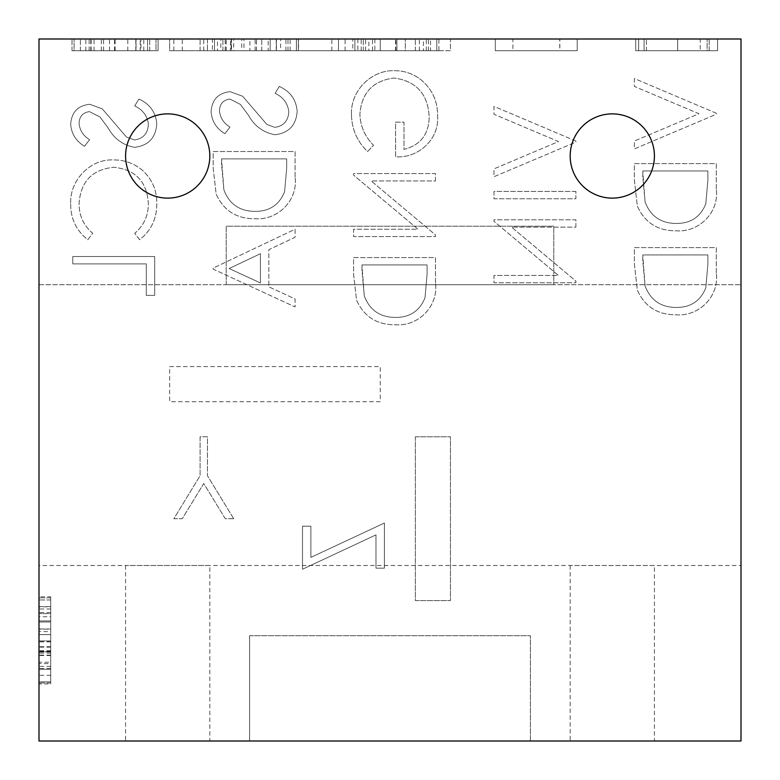 <?xml version="1.0" encoding="UTF-8"?>
<svg xmlns="http://www.w3.org/2000/svg" width="780" height="780" viewBox="0 0 780 780"><rect width="100%" height="100%" fill="white"/><g stroke="black" fill="none" stroke-linecap="round" stroke-linejoin="round"><path stroke-width="0.58" stroke-dasharray="3.9 2.92" d="M612.3 113.88A42.12 42.12 0 0 0 570.18 156A42.12 42.12 0 0 0 612.3 198.12A42.12 42.12 0 0 0 654.42 156A42.12 42.12 0 0 0 612.3 113.88M167.7 113.88A42.12 42.12 0 0 0 125.58 156A42.12 42.12 0 0 0 167.7 198.12A42.12 42.12 0 0 0 209.82 156A42.12 42.12 0 0 0 167.7 113.88M654.42 565.5L570.18 565.5L654.42 565.5L654.42 741L570.18 741L654.42 741M570.18 565.5L570.18 741M209.82 565.5L125.58 565.5L209.82 565.5L209.82 741L125.58 741L209.82 741M125.58 565.5L125.58 741M530.4 741L741 741L530.4 741L530.4 635.7L530.4 741M50.7 629.148L50.7 681.847L50.7 613.597L39 613.597L39 599.947L39 681.847L39 613.597L50.7 613.597L50.7 599.947L39 599.947L50.7 599.947L50.7 681.847L39 681.847L39 622.001L39 682.9L39 597.85L39 683.953L39 597.85L39 682.9L39 675.314L39 681.847L50.7 681.847L50.7 622.001L39 622.001L50.7 622.001L50.7 681.847L39 681.847L50.7 681.847L50.7 622.001L39 622.001L50.7 622.001L50.7 629.148L39 629.148M39 565.5L39 39L741 39L741 741L741 284.7L741 741L39 741L39 284.7L39 565.5L741 565.5L39 565.5M39 606.606L39 616.746L39 606.606L50.7 606.606L50.7 596.798L39 596.798M716.284 188.984L716.284 163.605L634.384 163.605L634.384 180.141L637.338 206.134C644.816 222.729 657.823 230.958 676.367 230.812C699.319 232.557 719.433 212.024 716.284 188.984L716.284 163.605L634.384 163.605L634.384 180.141L637.338 206.134C644.816 222.729 657.823 230.958 676.367 230.812C699.319 232.557 719.433 212.024 716.284 188.984M575.884 227.136L575.884 219.784L493.984 219.784L493.984 221.325L558.441 275.428L493.984 275.428L493.984 282.779L575.884 282.779L575.884 281.112L511.573 227.136L575.884 227.136L575.884 219.784L493.984 219.784L493.984 221.325L558.441 275.428L493.984 275.428L493.984 282.779L575.884 282.779L575.884 281.112L511.573 227.136L575.884 227.136M575.884 141.034L493.984 106.382L493.984 114.26L558.529 141.56L493.984 168.86L493.984 176.728L575.884 142.087L575.884 141.034L493.984 106.382L493.984 114.26L558.529 141.56L493.984 168.86L493.984 176.728L575.884 142.087L575.884 141.034M435.484 180.931L435.484 173.579L353.584 173.579L353.584 175.12L418.041 229.232L353.584 229.232L353.584 236.584L435.484 236.584L435.484 234.907L371.173 180.931L435.484 180.931L435.484 173.579L353.584 173.579L353.584 175.12L418.041 229.232L353.584 229.232L353.584 236.584L435.484 236.584L435.484 234.907L371.173 180.931L435.484 180.931M213.184 268.086L213.184 269.129L295.084 306.93L295.084 298.945L268.837 286.835L268.837 249.707L295.084 237.256L295.084 229.232L213.184 268.086L213.184 269.129L295.084 306.93L295.084 298.945L268.837 286.835L268.837 249.707L295.084 237.256L295.084 229.232L213.184 268.086M297.18 111.335C296.215 99.684 290.248 91.387 279.279 86.434L275.135 93.356C283.023 97.061 287.567 103.058 288.785 111.335C288.464 120.637 283.832 125.989 274.901 127.384L266.867 124.449L242.668 96.262L230.197 91.679C218.224 92.957 211.848 99.684 211.088 111.862C211.897 121.368 216.518 128.642 224.942 133.682L229.983 127.033C223.772 123.289 220.272 117.965 219.482 111.043C219.638 104.013 223.09 100.016 229.856 99.031L240.435 104.432L248.586 115.44C254.611 126.204 263.425 132.629 275.018 134.735C288.756 133.058 296.137 125.268 297.18 111.335C296.215 99.684 290.248 91.387 279.279 86.434L275.135 93.356C283.023 97.061 287.567 103.058 288.785 111.335C288.464 120.637 283.832 125.989 274.901 127.384L266.867 124.449L242.668 96.262L230.197 91.679C218.224 92.957 211.848 99.684 211.088 111.862C211.897 121.368 216.518 128.642 224.942 133.682L229.983 127.033C223.772 123.289 220.272 117.965 219.482 111.043C219.638 104.013 223.09 100.016 229.856 99.031L240.435 104.432L248.586 115.44C254.611 126.204 263.425 132.629 275.018 134.735C288.756 133.058 296.137 125.268 297.18 111.335M70.688 203.999C70.609 218.741 76.323 230.656 87.808 239.733L92.732 233.298C83.606 225.518 79.053 215.602 79.082 203.541C80.613 181.584 92.186 169.504 113.812 167.281C135.661 169.582 147.176 181.838 148.385 204.048C148.258 215.855 143.715 225.605 134.735 233.298L139.61 239.733C151.076 230.656 156.799 218.78 156.78 204.097C157.063 190.622 152.295 179.361 142.457 170.313C134.014 163.283 124.283 159.822 113.256 159.929C89.739 158.915 69.459 180.814 70.688 203.999C70.609 218.741 76.323 230.656 87.808 239.733L92.732 233.298C83.606 225.518 79.053 215.602 79.082 203.541C80.613 181.584 92.186 169.504 113.812 167.281C135.661 169.582 147.176 181.838 148.385 204.048C148.258 215.855 143.715 225.605 134.735 233.298L139.61 239.733C151.076 230.656 156.799 218.78 156.78 204.097C157.063 190.622 152.295 179.361 142.457 170.313C134.014 163.283 124.283 159.822 113.256 159.929C89.739 158.915 69.459 180.814 70.688 203.999M310.889 557.388L310.889 526.188L302.494 526.188L302.494 569.234L375.989 534.875L375.989 568.181L384.394 568.181L384.394 523.039L310.889 557.388L310.889 526.188L302.494 526.188L302.494 569.234L375.989 534.875L375.989 568.181L384.394 568.181L384.394 523.039L310.889 557.388M249.6 635.7L530.4 635.7L249.6 635.7L249.6 741L39 741L249.6 741L249.6 635.7M233.698 518.7L225.284 518.7L203.755 483.512L182.267 518.7L173.852 518.7L200.099 475.732L200.099 436.8L207.451 436.8L207.451 475.732L233.698 518.7L225.284 518.7L203.755 483.512L182.267 518.7L173.852 518.7L200.099 475.732L200.099 436.8L207.451 436.8L207.451 475.732L233.698 518.7M415.35 436.8L450.45 436.8L450.45 600.6L415.35 600.6L415.35 436.8L450.45 436.8L450.45 600.6L415.35 600.6L415.35 436.8M380.25 401.7L169.65 401.7L169.65 366.6L380.25 366.6L380.25 401.7L169.65 401.7L169.65 366.6L380.25 366.6L380.25 401.7M156.78 123.932C155.815 112.291 149.848 103.984 138.879 99.031L134.735 105.953C142.623 109.658 147.166 115.654 148.385 123.932C148.064 133.243 143.432 138.586 134.501 139.981L126.467 137.046L102.268 108.859L89.797 104.286C77.824 105.563 71.448 112.281 70.688 124.459C71.497 133.965 76.118 141.239 84.542 146.279L89.583 139.639C83.372 135.895 79.872 130.562 79.082 123.64C79.238 116.62 82.69 112.612 89.456 111.628L100.035 117.029L108.186 128.037C114.212 138.801 123.026 145.236 134.618 147.332C148.356 145.665 155.737 137.865 156.78 123.932C155.815 112.291 149.848 103.984 138.879 99.031L134.735 105.953C142.623 109.658 147.166 115.654 148.385 123.932C148.064 133.243 143.432 138.586 134.501 139.981L126.467 137.046L102.268 108.859L89.797 104.286C77.824 105.563 71.448 112.281 70.688 124.459C71.497 133.965 76.118 141.239 84.542 146.279L89.583 139.639C83.372 135.895 79.872 130.562 79.082 123.64C79.238 116.62 82.69 112.612 89.456 111.628L100.035 117.029L108.186 128.037C114.212 138.801 123.026 145.236 134.618 147.332C148.356 145.665 155.737 137.865 156.78 123.932M154.684 256.532L72.784 256.532L72.784 263.884L146.279 263.884L146.279 295.386L154.684 295.386L154.684 256.532L72.784 256.532L72.784 263.884L146.279 263.884L146.279 295.386L154.684 295.386L154.684 256.532M295.084 176.914L295.084 151.534L213.184 151.534L213.184 168.07L216.138 194.054C223.616 210.659 236.623 218.887 255.167 218.732C278.119 220.486 298.233 199.953 295.084 176.914L295.084 151.534L213.184 151.534L213.184 168.07L216.138 194.054C223.616 210.659 236.623 218.887 255.167 218.732C278.119 220.486 298.233 199.953 295.084 176.914M351.488 114.728C351.76 129.168 357.123 141.434 367.565 151.534L373.532 145.236C365.001 136.714 360.448 126.457 359.882 114.484C361.481 92.84 372.908 80.681 394.173 78.029C416.335 81.149 428.005 94.087 429.185 116.854C428.902 134.277 420.498 145.139 403.981 149.428L403.981 122.129L395.587 122.129L395.587 156.78C418.139 158.535 439.413 139.249 437.58 116.21C437.824 101.965 432.656 90.139 422.097 80.72C414.112 74.041 404.918 70.697 394.505 70.678C370.968 69.868 350.269 91.289 351.488 114.728C351.76 129.168 357.123 141.434 367.565 151.534L373.532 145.236C365.001 136.714 360.448 126.457 359.882 114.484C361.481 92.84 372.908 80.681 394.173 78.029C416.335 81.149 428.005 94.087 429.185 116.854C428.902 134.277 420.498 145.139 403.981 149.428L403.981 122.129L395.587 122.129L395.587 156.78C418.139 158.535 439.413 139.249 437.58 116.21C437.824 101.965 432.656 90.139 422.097 80.72C414.112 74.041 404.918 70.697 394.505 70.678C370.968 69.868 350.269 91.289 351.488 114.728M435.484 282.965L435.484 257.585L353.584 257.585L353.584 274.121L356.538 300.105C364.016 316.709 377.023 324.928 395.567 324.782C418.519 326.537 438.633 306.004 435.484 282.965L435.484 257.585L353.584 257.585L353.584 274.121L356.538 300.105C364.016 316.709 377.023 324.928 395.567 324.782C418.519 326.537 438.633 306.004 435.484 282.965M575.884 191.431L493.984 191.431L493.984 198.783L575.884 198.783L575.884 191.431L493.984 191.431L493.984 198.783L575.884 198.783L575.884 191.431M716.284 113.207L634.384 78.556L634.384 86.434L698.929 113.734L634.384 141.034L634.384 148.912L716.284 114.26L716.284 113.207L634.384 78.556L634.384 86.434L698.929 113.734L634.384 141.034L634.384 148.912L716.284 114.26L716.284 113.207M716.284 272.99L716.284 247.611L634.384 247.611L634.384 264.147L637.338 290.131C644.816 306.735 657.823 314.954 676.367 314.808C699.319 316.563 719.433 296.029 716.284 272.99L716.284 247.611L634.384 247.611L634.384 264.147L637.338 290.131C644.816 306.735 657.823 314.954 676.367 314.808C699.319 316.563 719.433 296.029 716.284 272.99M450.45 39L415.35 39L450.45 39L450.45 50.7L415.35 50.7L415.35 39L415.35 50.7L450.45 50.7L450.45 39M380.25 39L169.65 39L380.25 39L298.35 39L380.25 39L345.101 39L380.25 39L380.25 50.7L298.35 50.7L298.35 39L331.851 39L298.35 39L298.35 50.7L338.481 50.7L338.481 39L338.481 50.7L380.25 50.7L380.25 39L380.25 50.7L345.101 50.7L380.25 50.7L380.25 39L380.25 50.7L169.65 50.7L169.65 39L169.65 50.7L380.25 50.7L380.25 39M700.245 50.7L635.7 50.7L717.6 50.7L717.6 39L635.7 39L717.6 39L635.7 39L717.6 39L635.7 39L717.6 39L717.6 50.7L635.7 50.7L635.7 39L635.7 50.7L700.245 50.7L700.245 39M559.845 50.7L495.3 50.7L577.2 50.7L577.2 39L495.3 39L577.2 39L495.3 39L577.2 39L495.3 39L577.2 39L512.889 39L577.2 39L577.2 50.7L495.3 50.7L495.3 39L495.3 50.7L559.845 50.7L559.845 39M419.357 50.7L354.9 50.7L436.8 50.7L436.8 39L354.9 39L436.8 39L354.9 39L436.8 39L372.489 39L436.8 39L436.8 50.7L436.8 39L436.8 50.7L354.9 50.7L354.9 39L354.9 50.7L419.357 50.7L419.357 39M352.804 39L438.896 39L352.804 39L352.804 50.7L368.881 50.7L368.881 39M217.454 50.7L296.4 50.7L296.4 39L214.5 39L296.4 39L214.5 39L296.4 39L296.4 50.7L296.4 39L296.4 50.7L214.5 50.7L214.5 39L214.5 50.7L217.454 50.7L217.454 39M156 39L74.1 39L156 39L156 50.7L74.1 50.7L74.1 39L74.1 50.7L147.595 50.7L147.595 39L147.595 50.7L156 50.7L156 39M140.205 50.7L72.004 50.7L158.096 50.7L158.096 39L72.004 39L158.096 39L72.004 39L158.096 39L158.096 50.7L140.205 50.7L140.205 39M298.496 39L212.404 39L298.496 39L298.496 50.7L280.605 50.7L280.605 39M233.698 50.7L173.852 50.7L207.451 50.7L207.451 39L233.698 39L173.852 39L207.451 39L207.451 50.7L233.698 50.7L233.698 39M39 284.7L741 284.7L39 284.7M226.2 284.7L553.8 284.7L226.2 284.7L226.2 226.2L553.8 226.2L553.8 284.7L553.8 226.2L226.2 226.2L226.2 284.7M140.926 50.7L72.004 50.7L149.701 50.7L136.051 50.7L136.051 39L136.051 50.7L140.926 50.7L140.926 39M149.701 50.7L149.701 39L149.701 50.7M135.817 50.7L135.817 39M127.784 50.7L127.784 39M103.584 50.7L103.584 39M91.114 50.7L91.114 39M72.004 50.7L72.004 39L72.004 50.7M85.859 50.7L85.859 39M90.899 50.7L90.899 39M80.398 50.7L80.398 39L80.398 50.7M90.772 50.7L90.772 39M101.351 50.7L101.351 39M109.502 50.7L109.502 39M135.934 50.7L135.934 39M89.125 50.7L89.125 39M94.048 50.7L94.048 39M115.128 50.7L115.128 39M143.774 50.7L143.774 39M114.572 50.7L114.572 39M280.605 50.7L276.452 50.7L276.452 39M276.452 50.7L290.101 50.7L290.101 39M290.101 50.7L276.218 50.7L276.218 39M276.218 50.7L268.183 50.7L268.183 39M268.183 50.7L243.984 50.7L243.984 39M243.984 50.7L231.514 50.7L231.514 39M231.514 50.7L212.404 50.7L212.404 39M212.404 50.7L226.258 50.7L226.258 39M226.258 50.7L231.299 50.7L231.299 39M231.299 50.7L220.798 50.7L220.798 39M220.798 50.7L231.172 50.7L231.172 39M231.172 50.7L241.751 50.7L241.751 39M241.751 50.7L249.902 50.7L249.902 39M249.902 50.7L276.334 50.7L276.334 39M276.334 50.7L298.496 50.7M256.483 50.7L256.483 39L222.905 39L287.995 39L256.464 39L256.464 50.7L222.905 50.7L256.464 50.7M222.905 50.7L222.905 39L222.905 50.7M287.995 50.7L287.995 39M225.196 50.7L225.196 39M285.919 50.7L285.919 39M214.5 50.7L214.5 39L214.5 50.7L296.4 50.7L270.153 50.7L270.153 39L270.153 50.7L296.4 50.7L296.4 39L296.4 50.7L214.5 50.7M230.461 50.7L261.748 50.7L230.461 50.7L230.461 39L261.748 39L230.461 39M261.748 50.7L261.748 39L261.748 50.7M368.881 50.7L374.848 50.7L374.848 39M374.848 50.7L361.198 50.7L361.198 39M361.198 50.7L395.489 50.7L395.489 39M395.489 50.7L430.502 50.7L430.502 39M430.502 50.7L405.298 50.7L405.298 39L405.298 50.7L396.903 50.7L396.903 39L396.903 50.7L438.896 50.7L438.896 39M438.896 50.7L423.413 50.7L423.413 39M423.413 50.7L395.821 50.7L395.821 39M395.821 50.7L352.804 50.7M357.854 50.7L436.8 50.7L354.9 50.7L354.9 39L354.9 50.7L354.9 39L354.9 50.7L357.854 50.7L357.854 39M372.489 50.7L372.489 39M436.8 50.7L436.8 39L436.8 50.7M396.883 50.7L396.883 39L363.305 39L428.395 39L396.864 39L396.864 50.7L363.305 50.7L396.864 50.7M363.305 50.7L363.305 39L363.305 50.7M428.395 50.7L428.395 39M365.596 50.7L365.596 39M426.319 50.7L426.319 39M559.757 50.7L495.3 50.7L577.2 50.7L495.3 50.7L495.3 39L495.3 50.7L495.3 39L495.3 50.7L577.2 50.7L577.2 39L577.2 50.7L495.3 50.7L495.3 39L495.3 50.7L559.757 50.7L559.757 39M512.889 50.7L577.2 50.7L577.2 39L577.2 50.7L577.2 39L577.2 50.7L512.889 50.7L512.889 39M495.3 50.7L495.3 39L495.3 50.7M635.7 50.7L635.7 39L635.7 50.7L635.7 39L635.7 50.7L638.654 50.7L638.654 39L638.654 50.7L677.683 50.7L677.683 39L644.105 39L709.195 39L644.105 39L709.195 39L677.664 39L677.664 50.7L717.6 50.7L717.6 39L717.6 50.7L635.7 50.7L635.7 39L635.7 50.7L709.195 50.7L677.664 50.7L677.683 39L677.664 50.7L717.6 50.7L717.6 39L717.6 50.7L635.7 50.7M644.105 50.7L644.105 39L644.105 50.7L709.195 50.7L709.195 39L709.195 50.7L707.119 50.7L707.119 39L707.119 50.7L646.396 50.7L646.396 39L646.396 50.7L644.105 50.7L644.105 39L644.105 50.7M709.195 50.7L709.195 39L709.195 50.7M345.101 50.7L345.101 39M298.35 50.7L298.35 39L298.35 50.7L331.851 50.7L298.35 50.7M331.851 50.7L331.851 39M225.284 50.7L225.284 39M203.755 50.7L203.755 39M182.267 50.7L182.267 39M173.852 50.7L173.852 39M200.099 50.7L200.099 39L200.099 50.7M221.578 164.639L221.578 158.886L286.679 158.886L286.679 168.285L284.602 191.695C279.337 204.847 269.519 211.409 255.148 211.38C239.665 211.312 229.242 204.116 223.88 189.803L221.578 158.886L286.679 158.886L286.679 168.285L284.602 191.695C279.337 204.847 269.519 211.409 255.148 211.38C239.665 211.312 229.242 204.116 223.88 189.803L221.578 164.639M260.432 253.695L260.432 282.965L229.144 268.525L260.432 253.695L260.432 282.965L229.144 268.525L260.432 253.695M361.978 270.689L361.978 264.937L427.079 264.937L427.079 274.336L425.002 297.745C419.738 310.898 409.919 317.46 395.548 317.431C380.065 317.353 369.642 310.167 364.279 295.854L361.978 264.937L427.079 264.937L427.079 274.336L425.002 297.745C419.738 310.898 409.919 317.46 395.548 317.431C380.065 317.353 369.642 310.167 364.279 295.854L361.978 270.689M642.779 176.719L642.779 170.957L707.879 170.957L707.879 180.355L705.803 203.765C700.538 216.918 690.719 223.48 676.348 223.46C660.865 223.382 650.442 216.187 645.079 201.883L642.779 170.957L707.879 170.957L707.879 180.355L705.803 203.765C700.538 216.918 690.719 223.48 676.348 223.46C660.865 223.382 650.442 216.187 645.079 201.883L642.779 176.719M642.779 260.715L642.779 254.953L707.879 254.953L707.879 264.361L705.803 287.771C700.538 300.924 690.719 307.486 676.348 307.456C660.865 307.378 650.442 300.193 645.079 285.88L642.779 254.953L707.879 254.953L707.879 264.361L705.803 287.771C700.538 300.924 690.719 307.486 676.348 307.456C660.865 307.378 650.442 300.193 645.079 285.88L642.779 260.715M50.7 596.798L50.7 606.821L39 606.821M50.7 606.821L50.7 616.746L39 616.746M50.7 616.746L50.7 606.606M50.7 631.615L50.7 620.948L39 620.948L50.7 620.948L50.7 631.615L39 631.615M50.7 683.953L50.7 597.85L50.7 682.9L50.7 622.001L50.7 682.9L50.7 675.314L50.7 681.847L39 681.847L50.7 681.847L50.7 651.788L39 651.788L39 612.544L39 669.25L39 651.807L50.7 651.807L50.7 634.598L39 634.598L50.7 634.598L50.7 681.847L39 681.847L50.7 681.847L50.7 634.598L50.7 681.847L39 681.847L50.7 681.847L39 681.847L50.7 681.847L50.7 597.85L39 597.85L50.7 597.85L50.7 640.936L39 640.936L50.7 640.936L50.7 683.953L39 683.953M50.7 662.23L50.7 622.001L39 622.001L50.7 622.001L50.7 669.25L39 669.25L50.7 669.25L50.7 662.23L39 662.23M50.7 622.001L39 622.001L50.7 622.001M50.7 668.441L39 668.441M50.7 682.9L39 682.9L50.7 682.9M50.7 666.364L39 666.364M50.7 608.985L39 608.985M50.7 641.706L39 641.706M50.7 663.624L50.7 612.544L50.7 669.25L50.7 663.624L39 663.624M50.7 612.544L39 612.544M50.7 641.862L39 641.862M50.7 597.85L39 597.85M50.7 628.972L39 628.972M50.7 620.948L39 620.948M50.7 652.041L39 652.041M50.7 675.314L39 675.314M50.7 669.25L50.7 634.598L50.7 669.25L39 669.25M50.7 634.598L39 634.598M50.7 651.758L39 651.758M114.718 50.7L114.718 39M255.119 50.7L255.119 39M50.7 647.029L39 647.029M50.7 655.122L39 655.122M50.7 653.152L39 653.152M50.7 655.502L39 655.502M50.7 646.717L39 646.717M50.7 650.725L39 650.725M50.7 651.222L39 651.222M50.7 647.146L39 647.146"/><path stroke-width="1.17" d="M612.3 113.88A42.12 42.12 0 0 0 570.18 156A42.12 42.12 0 0 0 612.3 198.12A42.12 42.12 0 0 0 654.42 156A42.12 42.12 0 0 0 612.3 113.88M167.7 113.88A42.12 42.12 0 0 0 125.58 156A42.12 42.12 0 0 0 167.7 198.12A42.12 42.12 0 0 0 209.82 156A42.12 42.12 0 0 0 167.7 113.88M39 39L39 741L741 741L741 39L39 39"/></g></svg>
